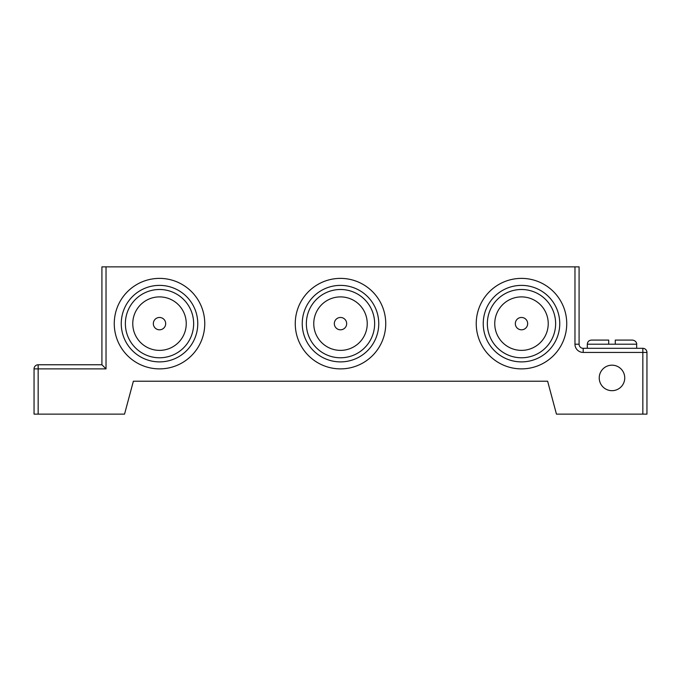 <?xml version="1.0" encoding="UTF-8"?>
<svg xmlns="http://www.w3.org/2000/svg" width="681" height="681" viewBox="0 0 681 681"><rect width="100%" height="100%" fill="white"/><g stroke="black" fill="none" stroke-linecap="round" stroke-linejoin="round"><path stroke-width="1.02" d="M636.667 348.314L636.667 344.203L587.303 344.203L587.303 348.314M555.628 323.637A34.144 34.144 0 0 0 521.493 289.493A34.144 34.144 0 0 0 487.349 323.637A34.144 34.144 0 0 0 521.493 357.78A34.144 34.144 0 0 0 555.628 323.637M559.748 323.637A38.255 38.255 0 0 0 521.493 285.382A38.255 38.255 0 0 0 483.238 323.637A38.255 38.255 0 0 0 521.493 361.892A38.255 38.255 0 0 0 559.748 323.637M494.755 323.637A26.738 26.738 0 0 0 521.493 350.375A26.738 26.738 0 0 0 548.231 323.637A26.738 26.738 0 0 0 521.493 296.899A26.738 26.738 0 0 0 494.755 323.637M515.321 323.637A6.172 6.172 0 0 0 521.493 329.808A6.172 6.172 0 0 0 527.664 323.637A6.172 6.172 0 0 0 521.493 317.465A6.172 6.172 0 0 0 515.321 323.637M374.644 323.637A34.144 34.144 0 0 0 340.5 289.493A34.144 34.144 0 0 0 306.356 323.637A34.144 34.144 0 0 0 340.5 357.78A34.144 34.144 0 0 0 374.644 323.637M378.755 323.637A38.255 38.255 0 0 0 340.5 285.382A38.255 38.255 0 0 0 302.245 323.637A38.255 38.255 0 0 0 340.5 361.892A38.255 38.255 0 0 0 378.755 323.637M313.762 323.637A26.738 26.738 0 0 0 340.5 350.375A26.738 26.738 0 0 0 367.238 323.637A26.738 26.738 0 0 0 340.5 296.899A26.738 26.738 0 0 0 313.762 323.637M334.328 323.637A6.172 6.172 0 0 0 340.5 329.808A6.172 6.172 0 0 0 346.672 323.637A6.172 6.172 0 0 0 340.5 317.465A6.172 6.172 0 0 0 334.328 323.637M566.737 323.637A45.244 45.244 0 0 0 521.493 278.384A45.244 45.244 0 0 0 476.24 323.637A45.244 45.244 0 0 0 521.493 368.881A45.244 45.244 0 0 0 566.737 323.637M385.744 323.637A45.244 45.244 0 0 0 340.5 278.384A45.244 45.244 0 0 0 295.256 323.637A45.244 45.244 0 0 0 340.5 368.881A45.244 45.244 0 0 0 385.744 323.637M193.651 323.637A34.144 34.144 0 0 0 159.507 289.493A34.144 34.144 0 0 0 125.372 323.637A34.144 34.144 0 0 0 159.507 357.78A34.144 34.144 0 0 0 193.651 323.637M197.762 323.637A38.255 38.255 0 0 0 159.507 285.382A38.255 38.255 0 0 0 121.252 323.637A38.255 38.255 0 0 0 159.507 361.892A38.255 38.255 0 0 0 197.762 323.637M132.769 323.637A26.738 26.738 0 0 0 159.507 350.375A26.738 26.738 0 0 0 186.245 323.637A26.738 26.738 0 0 0 159.507 296.899A26.738 26.738 0 0 0 132.769 323.637M153.336 323.637A6.172 6.172 0 0 0 159.507 329.808A6.172 6.172 0 0 0 165.679 323.637A6.172 6.172 0 0 0 159.507 317.465A6.172 6.172 0 0 0 153.336 323.637M204.76 323.637A45.244 45.244 0 0 0 159.507 278.384A45.244 45.244 0 0 0 114.263 323.637A45.244 45.244 0 0 0 159.507 368.881A45.244 45.244 0 0 0 204.76 323.637M599.237 377.929A12.752 12.752 0 0 0 611.989 390.681A12.752 12.752 0 0 0 624.741 377.929A12.752 12.752 0 0 0 611.989 365.178A12.752 12.752 0 0 0 599.237 377.929M615.275 344.203L615.275 340.091L632.555 340.091C636.905 340.823 636.829 344.424 636.667 344.203M583.191 352.426L583.191 348.314A4.112 4.112 0 0 1 579.08 344.203A4.112 4.112 0 0 0 583.191 348.314L642.838 348.314A4.112 4.112 0 0 1 646.95 352.426L646.95 414.133L642.838 414.133L642.838 352.426L583.191 352.426A8.223 8.223 0 0 1 574.968 344.203L574.968 266.867L579.08 266.867L579.08 344.203L579.08 266.867M106.032 266.867L106.032 368.881L38.162 368.881L38.162 414.133L34.05 414.133L34.05 368.881A4.112 4.112 0 0 1 38.162 364.769L101.92 364.769L101.92 266.867L574.968 266.867M38.162 414.133L124.546 414.133L133.365 381.224L547.635 381.224L556.454 414.133L642.838 414.133M106.032 368.881L101.92 364.769M587.303 344.203C587.55 341.7 588.92 340.33 591.423 340.091L608.695 340.091L608.695 344.203M642.838 348.314A4.112 4.112 0 0 1 646.95 352.426L642.838 352.426L642.838 348.314M34.05 368.881A4.112 4.112 0 0 1 38.162 364.769L38.162 368.881L34.05 368.881M579.08 351.328A8.223 8.223 0 0 1 574.968 344.203L579.08 344.203"/></g></svg>
